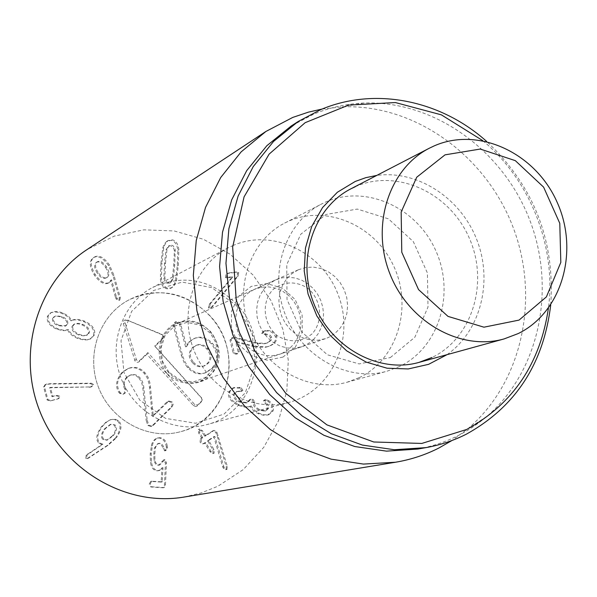 <?xml version="1.0" encoding="UTF-8"?>
<svg xmlns="http://www.w3.org/2000/svg" width="597" height="597" viewBox="0 0 597 597"><rect width="100%" height="100%" fill="white"/><g stroke="black" fill="none" stroke-linecap="round" stroke-linejoin="round"><path stroke-width="0.45" stroke-dasharray="2.98 2.24" d="M103.856 439.191C101.497 436.743 102.005 433.221 105.393 428.616L111.012 424.236L115.049 424.915C117.378 427.348 116.848 430.87 113.46 435.467L107.714 439.914L102.923 439.467C100.565 437.026 101.072 433.512 104.453 428.915L105.393 428.616M104.453 428.915L110.064 424.542L115.049 424.915M114.094 425.213C116.422 427.646 115.893 431.161 112.512 435.75L113.46 435.467M112.512 435.75L106.766 440.19L102.923 439.467M115.281 438.22C120.758 430.497 121.482 424.736 117.452 420.922L114.131 419.407L110.169 419.833L105.848 422.251L101.445 426.728C96.207 434.198 95.386 439.735 98.998 443.332L101.938 444.541L86.184 455.168L85.804 458.399L87.147 458.615L107.102 445.563L115.281 438.22L116.236 437.944L108.042 445.295L88.065 458.369L86.722 458.16L87.095 454.914L102.871 444.272L99.93 443.064C96.311 439.459 97.132 433.915 102.378 426.43L106.788 421.945L110.505 419.743L114.557 419.042L118.407 420.616C122.452 424.437 121.728 430.213 116.236 437.944M88.11 458.138L89.028 457.892M86.184 455.168L87.095 454.914M87.535 453.981L88.453 453.727M101.938 444.541L102.871 444.272M101.983 444.399L102.923 444.131M98.998 443.332L99.93 443.064M101.445 426.728L102.378 426.43M117.452 420.922L118.407 420.616M166.332 446.959C165.57 441.69 163.153 438.698 159.078 437.989L157.048 438.168L154.899 439.273L153.063 441.31L151.683 444.213L150.205 453.907L150.459 462.302C151.317 467.652 153.496 470.488 156.996 470.802L158.459 470.69L161.959 467.929L161.145 482.07L150.683 481.421L149.22 484.077L150.817 486.988L163.1 487.764L164.429 485.234L165.429 463.071L163.533 459.921L158.735 465.197L155.869 464.563L154.019 460.959L153.772 454.16L154.414 448.019L157.772 443.623L159.727 443.705L161.22 444.646L164.623 450.839L166.406 448.235L166.332 446.959L167.369 446.698L167.444 447.981L165.66 450.586L162.25 444.377L160.75 443.437L158.795 443.355L156.765 444.787L155.436 447.765L154.787 453.914L154.921 460.033L155.556 462.459L157.22 464.563L159.765 464.966L164.936 459.653L166.466 462.839L165.466 485.04L164.13 487.57L151.832 486.794L150.235 483.876L151.698 481.219L162.175 481.869L162.988 467.705L159.489 470.466L158.018 470.585C154.519 470.264 152.332 467.429 151.466 462.063L151.22 453.653L152.698 443.952L154.078 441.041L155.914 438.996L158.071 437.892L160.1 437.713C164.182 438.422 166.608 441.422 167.369 446.698M164.623 450.839L165.66 450.586M163.1 448.653L164.13 448.399M154.414 448.019L155.436 447.765M153.899 460.272L154.921 460.033M161.869 461.921L162.899 461.69M161.959 467.929L162.988 467.705M161.869 467.929L162.899 467.697M156.996 470.802L158.018 470.585M150.459 462.302L151.466 462.063M159.078 437.989L160.1 437.713M212.733 430.862L204.719 436.123L201.495 431.124L198.458 429.385L198.637 433.004L201.517 437.743L200.174 439.123L200.167 442.362L202.599 443.952L204.778 443.116L209.98 451.668L212.636 453.548L213.047 453.377L212.83 449.78L207.607 440.75L213.748 436.698L222.644 466.682L223.181 467.996L226.017 469.503L226.278 466.869L217.054 435.683L215.741 432.325L212.733 430.862L214.271 430.392L216.853 432.041L227.405 466.645L226.726 469.458L224.3 467.772L223.763 466.458L214.853 436.429L208.704 440.482L213.935 449.526L214.151 453.123L213.741 453.302L211.084 451.414L205.875 442.847L203.689 443.683L201.249 442.101L201.256 438.855L202.599 437.467L199.719 432.721L199.54 429.094L202.577 430.84L205.808 435.847L213.838 430.579M223.181 467.996L224.3 467.772M213.816 436.817L214.92 436.549M213.748 436.698L214.853 436.429M203.002 443.787L204.092 443.519M200.174 439.123L201.256 438.855M240.009 388.102L232.92 387.931L228.748 391.953C227.405 397.117 230.546 401.587 238.166 405.363L245.083 407.214L248.225 407.02L250.083 406.281L251.859 409.042L254.755 411.766L258.859 413.975L263.232 415.206L267.62 415.049L271.948 411.176C272.904 407.109 271.441 403.721 267.553 401.005L264.329 400.012L263.508 400.759L267.031 405.833L267.24 408.923L264.814 411.109L259.068 410.191C254.62 408.005 252.822 405.49 253.68 402.662L251.964 399.774L249.859 399.475L246.218 402.997L239.367 401.99C234.711 399.818 232.77 397.192 233.554 394.102L236.106 391.684L241.001 391.416L241.785 390.722L240.009 388.102L241.143 387.744L242.927 390.371L242.143 391.065L237.24 391.341L234.688 393.759C233.905 396.848 235.845 399.483 240.509 401.662L247.367 402.669L251.009 399.139L253.121 399.438L254.844 402.333C253.986 405.169 255.785 407.684 260.232 409.878L265.993 410.796L268.419 408.602L268.21 405.505L264.687 400.43L265.501 399.677L268.732 400.669C272.628 403.393 274.098 406.788 273.135 410.863L268.807 414.743L263.717 414.781L259.247 413.34L255.919 411.452L253.016 408.729L251.24 405.96L249.382 406.699L246.233 406.885L239.307 405.035C231.673 401.251 228.524 396.774 229.867 391.602L234.046 387.572L241.143 387.744M238.822 387.722L239.957 387.363M241.785 390.722L242.927 390.371M239.412 391.49L240.554 391.139M233.554 394.102L234.688 393.759M239.367 401.99L240.509 401.662M248.882 400.565L250.039 400.229M253.68 402.662L254.844 402.333M259.068 410.191L260.232 409.878M267.24 408.923L268.419 408.602M267.553 401.005L268.732 400.669M271.948 411.176L273.135 410.863M258.083 413.646L259.247 413.34M250.203 406.333L251.359 406.012M250.083 406.281L251.24 405.96M238.166 405.363L239.307 405.035M228.748 391.953L229.867 391.602M254.538 346.857L265.643 347.267L268.083 346.558C273.62 344.491 276.06 341.253 275.404 336.842C273.583 332.469 270.031 330.537 264.755 331.059L263.15 331.372L261.747 333.469L268.814 335.514L270.12 336.902L270.59 338.835L269.053 341.79L264.822 343.738L256.934 343.491L235.793 338.178L231.367 338.118L230.009 340.126L233.173 353.148L236.061 354.245L238.143 352.021L235.718 342.066L254.538 346.857L255.695 346.439L236.852 341.641L239.278 351.611L237.196 353.834L234.3 352.737L231.129 339.693L232.494 337.686L236.927 337.738L258.098 343.066L265.993 343.312L267.605 342.85L270.971 340.596L271.754 337.917L271.299 336.469L269.993 335.081L262.911 333.029L264.314 330.925L265.926 330.611C271.21 330.096 274.762 332.022 276.59 336.409C277.247 340.827 274.807 344.066 269.262 346.133L266.814 346.85L255.695 346.439M270.486 337.857L271.672 337.424M264.755 331.059L265.926 330.611M275.404 336.842L276.59 336.409M235.845 342.036L236.979 341.611M235.718 342.066L236.852 341.641M230.009 340.126L231.129 339.693M210.196 304.015L232.89 276.918L226.554 277.165L227.024 274.053L229.285 272.844L236.016 271.978L238.748 272.463L238.091 276.165L212.786 306.418L211.293 307.649L209.562 307.492L210.196 304.015L209.107 304.507L208.472 307.977L210.204 308.142L211.696 306.91L236.964 276.695L237.621 273.008L234.89 272.523L228.173 273.389L227.024 274.053M225.912 274.59L225.442 277.702L231.77 277.456L209.107 304.507M231.77 277.456L232.89 276.918M231.703 277.389L232.823 276.859M226.509 277.986L227.621 277.456M225.442 277.702L226.554 277.165M234.89 272.523L236.016 271.978M165.488 263.337L167.011 249.233L169.429 245.539L171.563 245.151L173.152 245.763L175.175 249.136L174.779 264.62L173.264 278.777L170.69 282.597L167.473 282.53L166.153 281.374L165.242 279.5L164.847 277.635L165.488 263.337L164.474 263.896L165.988 249.822L168.406 246.128L170.541 245.74L172.779 246.934L173.981 249.15L174.369 251.001L173.742 265.18L172.234 279.314L169.66 283.127L166.839 283.232L164.623 281.053L163.832 278.18L164.474 263.896M160.929 263.411L160.369 278.911C161.1 284.888 163.399 288.194 167.264 288.836L170.69 288.299L172.399 287.015L174.16 284.478L175.496 280.956L177.272 265.665L177.802 250.292C177.078 244.36 174.787 241.061 170.943 240.39L166.772 241.345L164.914 243.263L163.429 246.061L162.727 248.173L160.929 263.411L161.944 262.844L163.742 247.583L164.712 244.837L167.794 240.748L171.973 239.793C175.824 240.457 178.115 243.763 178.846 249.703L178.309 265.105L176.533 280.418L175.197 283.948L173.026 286.881L171.72 287.776L168.294 288.314C164.421 287.672 162.115 284.359 161.384 278.366L161.944 262.844M89.154 387.304L90.893 387.005L92.639 384.774L90.281 383.572L49.708 384.028L45.073 384.655L43.596 387.035L47.081 399.953L50.2 400.975L57.857 398.915L59.566 396.699L56.103 395.766L51.909 396.617L49.521 387.781L90.072 386.938L50.372 387.416L52.767 396.266L56.961 395.415L60.431 396.348L58.722 398.572L51.051 400.632L47.932 399.609L44.439 386.669L45.917 384.281L50.558 383.655L91.192 383.199L93.557 384.408L91.811 386.64L90.072 386.938M90.401 387.177L91.319 386.811M49.7 387.737L50.551 387.371M49.521 387.781L50.372 387.416M43.596 387.035L44.439 386.669M90.281 383.572L91.192 383.199M92.639 384.774L93.557 384.408M58.969 325.298C54.678 323.35 52.82 320.925 53.394 318.029L54.894 316.313L56.581 315.768L62.11 316.634C66.424 318.529 68.289 320.955 67.715 323.902L66.118 325.701L58.969 325.298L58.103 325.768C53.82 323.82 51.969 321.402 52.543 318.514L53.394 318.029M52.543 318.514L54.043 316.798L55.252 316.343L57.775 316.223L61.245 317.119L62.11 316.634M61.245 317.119C65.551 319.014 67.416 321.432 66.842 324.38L67.715 323.902M66.842 324.38L65.245 326.171L58.103 325.768M72.834 326.007L74.685 323.925L76.573 323.35L79.491 323.432L82.856 324.402C87.931 326.701 90.095 329.492 89.356 332.783L87.416 334.91L85.52 335.439L82.617 335.335L79.267 334.357C74.229 332.089 72.088 329.305 72.834 326.007L71.953 326.469L73.797 324.395L75.685 323.82L78.603 323.902L81.953 324.872L82.856 324.402M81.953 324.872C87.02 327.163 89.184 329.954 88.446 333.238L89.356 332.783M88.446 333.238L86.505 335.357L84.617 335.895L80.431 335.499L78.379 334.813L79.267 334.357M78.379 334.813C73.349 332.544 71.207 329.768 71.953 326.469M67.737 330.007C68.901 333.193 72.125 335.977 77.394 338.372L83.55 339.984L87.923 339.827L90.102 339.096L93.528 335.32C94.901 329.887 91.542 325.298 83.453 321.544C78.05 319.559 73.916 319.328 71.05 320.843L67.468 316.537L62.633 313.731C57.558 311.686 53.372 311.522 50.066 313.224L47.402 316.41C46.35 321.738 49.544 326.029 56.984 329.275L63.155 330.693L65.961 330.492L68.618 329.544L63.222 330.186L57.842 328.813C50.387 325.559 47.193 321.261 48.245 315.917L50.917 312.731C54.223 311.022 58.416 311.194 63.498 313.238L68.342 316.052L71.931 320.365C74.804 318.843 78.946 319.082 84.349 321.067C92.453 324.828 95.819 329.432 94.445 334.865L91.013 338.648L88.834 339.38L83.49 339.409L78.282 337.917C73.006 335.521 69.782 332.73 68.618 329.544M77.394 338.372L78.282 337.917M67.61 329.954L68.483 329.492M56.984 329.275L57.842 328.813M47.402 316.41L48.245 315.917M62.633 313.731L63.498 313.238M70.924 320.79L71.804 320.313M71.05 320.843L71.931 320.365M83.453 321.544L84.349 321.067M93.528 335.32L94.445 334.865M98.042 272.366C95.013 267.389 94.744 263.874 97.236 261.829C100.102 260.396 103.184 262.076 106.482 266.866C109.497 271.799 109.758 275.277 107.273 277.292L107.169 277.359C104.333 278.724 101.289 277.06 98.042 272.366L97.124 272.926C94.102 267.956 93.833 264.449 96.318 262.404L97.236 261.829M96.318 262.404C99.184 260.971 102.259 262.65 105.55 267.434L106.482 266.866M105.55 267.434C108.557 272.359 108.826 275.829 106.341 277.836L107.273 277.292M106.341 277.836L106.236 277.903C103.4 279.269 100.363 277.612 97.124 272.926M115.445 297.351L116.154 299.022L118.893 300.485L119.34 298.104L113.02 275.836L108.527 265.553C102.968 257.74 97.893 255.135 93.289 257.725C89.013 260.822 89.356 266.613 94.311 275.09C99.647 282.456 104.423 285.075 108.654 282.971L110.699 280.456L115.445 297.351L116.393 296.836L111.639 279.911L109.594 282.426C105.356 284.545 100.565 281.911 95.229 274.538C90.259 266.046 89.916 260.247 94.199 257.15C98.811 254.546 103.893 257.158 109.46 264.986L113.96 275.284L120.295 297.597L119.84 299.978L117.109 298.515L116.393 296.836M116.154 299.022L117.109 298.515M110.699 280.456L111.639 279.911M110.587 280.359L111.527 279.814M108.811 282.874L109.751 282.336M94.311 275.09L95.229 274.538M93.289 257.725L94.199 257.15M108.527 265.553L109.46 264.986M119.34 298.104L120.295 297.597M184.033 497.062L201.435 492.868L217.965 486.197L243.233 469.608L263.762 447.332L278.523 420.661L286.821 391.057L288.291 360.103L282.911 329.417L270.971 300.575L253.098 275.083L230.188 254.277L203.405 239.27L174.115 230.942L143.87 229.83L114.303 236.106L87.065 249.553M132.877 297.978L129.064 299.821C99.49 315.052 85.505 354.663 98.654 387.759C111.49 420.982 148.66 440.556 180.712 431.646C217.711 421.922 238.606 377.908 224.882 340.671C211.831 303.194 167.697 282.284 132.877 297.978M254.143 289.463L248.143 293.075L243.083 298.03L239.203 304.082L236.696 310.962L235.688 318.335L236.225 325.858L238.285 333.163L241.77 339.902L246.516 345.76L252.285 350.454L258.814 353.767L265.784 355.536L272.859 355.685L279.709 354.222L282.777 352.984L288.896 349.155L293.978 343.939L297.784 337.611L300.119 330.484L300.881 322.91L300.03 315.261L297.612 307.91L293.746 301.216L288.627 295.515L282.493 291.09L275.65 288.15L268.434 286.858L261.202 287.276L254.143 289.463M282.971 357.088L267.262 360.23L251.427 355.73L238.636 344.439L231.494 328.611L231.449 311.447L238.479 296.388L251.128 286.448L266.852 283.553L282.523 288.202L295.09 299.44L302.119 315.052L302.254 332.007L295.44 347.006L282.971 357.088M298.269 269.814L305.694 267.523L313.321 267.105L320.925 268.508L328.149 271.65L334.626 276.374L340.044 282.448L344.141 289.56L346.715 297.366L347.633 305.492L346.864 313.529L344.424 321.089L340.447 327.798L335.104 333.313L328.671 337.357L325.44 338.663L318.223 340.2L310.761 340.014L303.41 338.118L296.515 334.581L290.403 329.581L285.381 323.343L281.68 316.164L279.486 308.403L278.896 300.41L279.933 292.582L282.553 285.284L286.627 278.866L291.948 273.635L298.269 269.814M232.74 245.651C272.717 227.711 323.499 252.628 338.805 296.44C354.887 339.984 331.417 391.222 288.955 402.393C252.18 412.646 209.084 389.475 193.995 350.409C178.533 311.492 194.421 265.217 228.367 247.755L232.74 245.651M355.312 186.697C396.587 168.317 449.183 192.413 468.951 237.345C489.309 282 472.667 337.954 432.019 357.484M447.011 354.67C480.749 331.007 493.219 281.277 476.772 239.628C460.548 197.883 417.616 169.869 376.782 175.414M359.163 377.685C397.811 359.29 413.318 306.164 393.132 264.896C373.558 223.338 322.716 203.137 284.672 223.091C249.942 240.71 233.733 288.366 249.71 328.581C265.299 368.946 309.567 392.908 347.029 382.244L359.163 377.685M482.764 140.631C530.405 180.16 556.523 246.83 548.412 308.201M550.725 304.933C555.091 240.367 533.74 185.876 486.682 141.459M417.833 449.048C443.802 444.295 466.772 433.452 486.742 416.512C539.748 371.14 556.62 288.403 529.352 219.024C502.234 149.593 433.653 100.333 363.931 103.042C346.506 103.759 329.738 107.467 313.634 114.169L291.254 125.974M322.149 109.042L342.394 106.848C414.199 104.027 484.667 154.481 512.457 225.644C540.404 296.746 522.957 381.64 468.346 428.347L451.996 440.489M147.175 420.213L148.922 425.236L151.869 426.161L153.474 425.183L172.07 406.848L173.197 404.438L172.249 402.02L169.026 401.02L153.257 415.81L150.116 383.558L148.116 377.289L145.064 372.834C140.191 367.67 134.721 366.162 128.661 368.304L123.064 371.976C117.057 379.147 115.952 385.781 119.743 391.871L120.504 392.953L123.87 393.908L125.288 392.983L125.706 388.617C123.497 384.475 124.064 380.632 127.407 377.095L130.616 374.983C133.989 373.834 137.094 374.752 139.937 377.729L142.392 381.52L143.676 386.125L147.175 420.213L146.175 420.519L147.914 425.527L150.854 426.452L152.459 425.482L171.332 406.856L172.152 404.773L171.212 402.356L172.249 402.02M171.212 402.356L167.996 401.356L166.593 402.259L152.362 416.251L149.108 383.923L147.116 377.662L144.064 373.222C139.198 368.065 133.743 366.558 127.683 368.692L122.101 372.364C116.102 379.528 114.997 386.147 118.781 392.229L119.743 391.871M122.101 372.364L123.064 371.976M118.781 392.229L119.542 393.311L122.907 394.259L124.318 393.333L124.736 388.983L125.706 388.617M124.736 388.983C122.534 384.841 123.101 381.005 126.437 377.476L127.407 377.095M126.437 377.476L129.639 375.364C133.012 374.215 136.109 375.132 138.944 378.11L139.937 377.729M138.944 378.11L141.392 381.886L142.676 386.49L146.175 420.519M149.586 387.513L150.593 387.147M152.25 416.124L153.257 415.81M152.362 416.251L153.377 415.937M152.459 425.482L153.474 425.183M188.548 367.155C194.092 372.879 199.861 374.715 205.846 372.647L212.353 368.453C219.509 360.916 219.554 352.558 212.487 343.379C206.726 337.559 200.823 335.85 194.779 338.253L189.943 341.491L186.6 346.394L180.801 324.425L179.801 322.425L176.302 321.544L175.361 322.193L174.481 325.858L182.913 356.73L185.197 362.26L188.548 367.155L187.488 367.543C193.025 373.259 198.779 375.088 204.764 373.028L211.256 368.842C218.398 361.319 218.442 352.969 211.39 343.812L212.487 343.379M211.39 343.812C205.644 337.999 199.749 336.298 193.712 338.693L188.883 341.924L185.764 346.835L186.824 346.409M185.764 346.835L186.6 346.394M192.532 362.76C188.182 357.439 188.115 352.439 192.331 347.752L195.741 345.491C199.607 344.118 203.256 345.245 206.689 348.879C211.032 354.193 211.099 359.222 206.875 363.961L203.271 366.289C199.495 367.498 195.913 366.319 192.532 362.76L193.607 362.357C189.242 357.028 189.174 352.021 193.398 347.335L196.809 345.059C200.682 343.685 204.338 344.82 207.778 348.461C212.129 353.782 212.189 358.819 207.965 363.566L204.361 365.901C200.57 367.11 196.988 365.931 193.607 362.357M206.875 363.961L207.965 363.566M206.689 348.879L207.778 348.461M185.54 346.82L179.749 324.88L178.757 322.895L175.264 322.014L174.324 322.664L173.443 326.313L181.309 355.23L182.361 354.819M181.309 355.23L184.145 362.663L187.488 367.543M178.757 322.895L179.801 322.425M179.749 324.88L180.801 324.425M192.331 347.752L193.398 347.335M162.951 338.029L154.78 345.924L201.838 398.169L202.308 399.662L201.726 400.953L197.719 404.93L194.965 404.803L147.869 352.603L139.422 360.737L137.78 361.006L136.482 359.864L125.101 322.805L125.609 320.731L127.661 320.365L163.003 335.171L163.533 336.38L162.533 339.141L163.369 336.768L162.608 335.021L161.503 334.23L126.989 319.999C124.318 319.567 123.086 320.738 123.303 323.514L135.183 361.364L136.989 362.364L138.594 362.11L146.855 354.297L194.323 406.49L196.741 406.311L201.241 401.953L202.077 400.094L201.405 397.945L154.996 346.424L162.533 339.141M154.996 346.424L154.78 345.924M146.855 354.297L147.869 352.603M312.067 333.872C301.425 342.312 289.926 342.999 277.575 335.932C263.232 324.716 261.001 302.246 272.919 289.649C283.679 281.344 295.164 280.762 307.358 287.896C321.47 299.082 323.761 321.193 312.067 333.872M313.783 339.23L308.239 343.656L301.873 346.685L294.828 348.185L287.553 348.014L280.381 346.163L273.672 342.73L267.732 337.872L262.852 331.805L259.277 324.835L257.165 317.283L256.628 309.522L257.68 301.918L260.277 294.843L264.284 288.62L269.508 283.553L275.695 279.866L282.008 277.844L288.642 277.224L295.321 278.023L301.783 280.209L307.768 283.694L313.052 288.329L317.425 293.925L320.701 300.276L322.768 307.119L323.537 314.186L322.977 321.201L321.111 327.887L318.007 333.977L313.783 339.23M168.742 372.685C154.586 357.946 159.399 330.88 177.294 323.678C205.577 309.425 234.106 353.648 210.428 374.849L199.898 381.371C188.167 384.767 177.787 381.871 168.742 372.685M236.681 305.739L252.128 332.917L255.21 363.931L245.263 392.856L224.076 414.064L195.652 423.251L165.563 418.385L139.885 400.251L123.937 372.438L121.004 340.633L131.638 311.365L153.526 290.523L182.145 282.12L211.778 287.612L236.681 305.739M236.934 304.53C211.965 279.418 183.898 273.71 152.742 287.403C122.101 303.179 107.647 344.387 121.348 378.871C134.713 413.482 173.317 433.907 206.517 424.668C256.061 413.109 273.225 342.454 236.934 304.53M210.293 316.104C186.227 292.008 159.153 286.582 129.064 299.821C99.49 315.052 85.505 354.663 98.654 387.759C111.49 420.982 148.66 440.556 180.712 431.646C228.539 420.489 245.277 352.514 210.293 316.104M399.639 366.461L387.005 371.222C347.984 382.341 301.694 357.081 285.299 314.641C268.501 272.359 285.314 222.375 321.499 204.032L325.716 202.01C365.73 184.167 416.669 207.256 435.735 250.553C455.377 293.582 439.086 347.573 399.639 366.461M390.356 357.558L414.855 337.208L428.004 307.059L427.422 273.038L413.333 241.628L388.386 218.823L357.297 209.077L326.029 214.472L300.784 234.218L286.769 264.575L287.008 299.485L301.545 331.768L327.387 354.79L359.148 363.931L390.356 357.558M107.102 445.563L108.042 445.295M85.804 458.399L86.722 458.16M166.406 448.235L167.444 447.981M158.824 443.534L159.847 443.265M153.772 454.16L154.787 453.914M157.698 465.272L158.72 465.041M163.899 459.891L164.936 459.653M165.429 463.071L166.466 462.839M164.429 485.234L165.466 485.04M162.78 487.779L163.809 487.585M150.817 486.988L151.832 486.794M151.071 481.398L152.086 481.197M161.093 482.07L162.123 481.869M161.339 481.66L162.369 481.458M150.205 453.907L151.22 453.653M151.16 445.989L152.175 445.728M215.741 432.325L216.853 432.041M217.054 435.683L218.166 435.407M226.278 466.869L227.405 466.645M226.017 469.503L227.144 469.287M222.644 466.682L223.763 466.458M207.607 440.75L208.704 440.482M207.637 441.235L208.734 440.967M212.83 449.78L213.935 449.526M213.047 453.377L214.151 453.123M209.98 451.668L211.084 451.414M204.778 443.116L205.875 442.847M204.338 442.899L205.435 442.638M201.547 438.22L202.637 437.952M201.517 437.743L202.599 437.467M198.637 433.004L199.719 432.721M198.458 429.385L199.54 429.094M201.495 431.124L202.577 430.84M204.368 435.862L205.465 435.586M204.771 436.101L205.868 435.817M248.979 400.311L250.136 399.975M253.762 402.453L254.919 402.117M264.732 403.079L265.904 402.751M263.508 400.759L264.687 400.43M266.314 400.296L267.493 399.968M235.793 338.178L236.927 337.738M231.964 337.947L233.091 337.506M256.934 343.491L258.098 343.066M264.822 343.738L265.993 343.312M264.21 334.566L265.374 334.126M261.747 333.469L262.911 333.029M263.777 331.186L264.949 330.738M265.643 347.267L266.814 346.85M238.143 352.021L239.278 351.611M233.173 353.148L234.3 352.737M228.173 273.389L229.285 272.844M237.621 273.008L238.748 272.463M236.964 276.695L238.091 276.165M211.696 306.91L212.786 306.418M208.472 307.977L209.562 307.492M165.988 249.822L167.011 249.233M174.369 251.001L175.406 250.419M173.742 265.18L174.779 264.62M172.234 279.314L173.264 278.777M163.832 278.18L164.847 277.635M160.369 278.911L161.384 278.366M162.727 248.173L163.742 247.583M177.802 250.292L178.846 249.703M177.272 265.665L178.309 265.105M175.496 280.956L176.533 280.418M51.909 396.617L52.767 396.266M52.424 396.729L53.275 396.378M56.103 395.766L56.961 395.415M57.028 399.192L57.887 398.841M50.2 400.975L51.051 400.632M47.081 399.953L47.932 399.609M45.991 384.341L46.842 383.968M49.708 384.028L50.558 383.655M113.02 275.836L113.96 275.284M118.99 300.425L119.937 299.918M119.542 393.311L120.504 392.953M124.318 393.333L125.288 392.983M142.914 388.266L143.914 387.901M147.914 425.527L148.922 425.236M144.064 373.222L145.064 372.834M166.593 402.259L167.623 401.923M171.033 407.169L172.07 406.848M211.256 368.842L212.353 368.453M188.883 341.924L189.943 341.491M173.443 326.313L174.481 325.858M174.324 322.664L175.361 322.193M201.286 397.803L201.756 398.072M201.241 401.953L201.726 400.953M197.241 405.923L197.719 404.93M193.271 405.744L194.965 404.803M139.265 361.633L139.646 360.558M134.556 360.237L136.377 359.588M123.303 323.514L125.101 322.805M126.989 319.999L127.661 320.365M161.503 334.23L162.235 334.618M167.123 373.655C177.548 383.819 192.368 386.289 204.629 380.005C220.166 369.767 222.875 346.379 210.383 331.41C200.129 321.298 185.443 318.656 173.093 324.775C157.362 334.82 154.407 358.528 167.123 373.655M111.012 424.236L110.064 424.542M107.714 439.914L106.766 440.19M87.147 458.615L88.065 458.369M110.169 419.833L111.117 419.527M164.996 450.802L166.033 450.548M157.772 443.623L158.795 443.355M158.735 465.197L159.765 464.966M163.533 459.921L164.563 459.683M163.1 487.764L164.13 487.57M150.683 481.421L151.698 481.219M161.145 482.07L162.175 481.869M158.459 470.69L159.489 470.466M157.048 438.168L158.071 437.892M213.166 430.676L214.271 430.392M225.599 469.675L226.726 469.458M212.636 453.548L213.741 453.302M204.42 442.87L205.517 442.601M202.599 443.952L203.689 443.683M198.779 429.243L199.861 428.952M204.719 436.123L205.808 435.847M241.001 391.416L242.143 391.065M236.106 391.684L237.24 391.341M246.218 402.997L247.367 402.669M249.859 399.475L251.009 399.139M264.814 411.109L265.993 410.796M264.329 400.012L265.501 399.677M267.62 415.049L268.807 414.743M248.718 406.9L249.874 406.579M232.92 387.931L234.046 387.572M266.434 343.275L267.605 342.85M263.15 331.372L264.314 330.925M268.083 346.558L269.262 346.133M236.651 354.073L237.785 353.663M231.367 338.118L232.494 337.686M227.054 273.71L228.166 273.165M210.204 308.142L211.293 307.649M169.429 245.539L168.406 246.128M170.69 282.597L169.66 283.127M167.19 241.084L168.212 240.479M170.69 288.299L171.72 287.776M57.857 398.915L58.722 398.572M45.073 384.655L45.917 384.281M90.893 387.005L91.811 386.64M54.894 316.313L54.043 316.798M66.118 325.701L65.245 326.171M74.685 323.925L73.797 324.395M87.416 334.91L86.505 335.357M50.066 313.224L50.917 312.731M90.102 339.096L91.013 338.648M107.169 277.359L106.236 277.903M108.654 282.971L109.594 282.426M118.893 300.485L119.84 299.978M298.44 269.74L254.307 289.388M325.44 338.663L279.709 354.222M347.029 382.244L387.005 371.222M284.672 223.091L321.499 204.032M228.367 247.755L152.742 287.403M288.955 402.393L206.517 424.668M363.931 103.042L342.394 106.848M486.742 416.512L468.346 428.347M123.87 393.908L122.907 394.259M130.616 374.983L129.639 375.364M128.661 368.304L127.683 368.692M169.026 401.02L167.996 401.356M151.869 426.161L150.854 426.452M205.846 372.647L204.764 373.028M194.779 338.253L193.712 338.693M203.271 366.289L204.361 365.901M176.302 321.544L175.264 322.014M195.741 345.491L196.809 345.059M201.838 398.169L201.405 397.945M202.308 399.662L202.077 400.094M163.003 335.171L162.608 335.021M163.533 336.38L163.369 336.768M275.695 279.866L177.294 323.678M301.873 346.685L199.898 381.371M168.981 372.252L162.511 361.23L160.906 348.349L165.115 335.365L174.473 326.104L186.928 322.425L199.898 325.074L210.39 333.201L215.853 342.745L217.741 354.536L214.286 367.67L205.54 377.491L193.361 381.961L180.242 380.132L168.981 372.252"/><path stroke-width="0.9" d="M265.904 131.467L87.065 249.553C37.768 281.657 16.35 351.879 39.678 410.87C62.633 470.003 126.042 506.987 184.033 497.062L395.49 462.235L363.431 464.078L331.044 459.145L299.582 447.511L270.314 429.549L244.434 405.885L223.017 377.438L206.965 345.327L196.935 310.858L193.324 275.433L196.249 240.494L205.525 207.42L220.711 177.518L241.128 151.892L265.904 131.467L292.754 117.422L308.38 112.154L322.149 109.042M432.019 357.484L418.982 362.401C378.737 373.871 330.842 347.573 313.806 303.47C296.351 259.531 313.634 207.696 350.961 188.779L355.312 186.697M376.782 175.414L365.804 177.675L355.252 181.443L337.372 192.256L322.567 207.54L311.709 226.479L305.463 248.039L304.216 271.008L308.074 294.06L316.828 315.873L329.969 335.178L346.73 350.879L366.125 362.088L387.035 368.207L408.258 368.946L428.624 364.327L447.011 354.67M548.412 308.201C540.285 363.506 513.032 403.93 466.645 429.474L421.81 443.437L373.752 441.989L326.91 424.87L285.799 393.378L254.516 350.342L236.211 299.91L232.658 247.024L244.083 196.846L269.128 154.123L305.157 122.683L348.588 105.102L395.371 102.55L441.384 114.855L482.764 140.631M486.682 141.459C440.713 100.169 374.879 86.558 320.701 109.639L298.149 121.527L273.553 141.429L253.255 166.57L238.143 196.04L228.89 228.718L225.957 263.307L229.517 298.418L239.457 332.596L255.382 364.431L276.62 392.617L302.269 416.012L331.253 433.713L362.364 445.071L394.341 449.735L425.915 447.631C440.161 445.101 453.675 440.593 466.436 434.123C515.502 406.878 543.598 363.819 550.725 304.933M298.149 121.527L291.254 125.974L266.844 145.713L246.703 170.645L231.696 199.853L222.509 232.24L219.584 266.516L223.099 301.298L232.942 335.156L248.718 366.685L269.762 394.595L295.194 417.758L323.932 435.288L354.79 446.534L386.505 451.145L417.833 449.048L425.915 447.631M451.996 440.489L438.795 448.063C425.168 454.966 410.736 459.69 395.49 462.235M518.159 333.589C561.926 312.373 579.403 251.255 557.143 202.279C535.509 153.011 478.622 126.176 434.079 145.944L429.385 148.183C389.102 168.578 370.647 225.323 389.856 273.68C408.609 322.208 460.697 351.32 504.114 338.917L518.159 333.589M519.062 320.096L483.958 327.186L448.004 316.388L418.549 289.612L401.774 252.247L401.169 212.017L416.721 177.234L445.034 154.847L480.227 149.056L515.323 160.653L543.598 187.122L559.785 223.323L560.822 262.382L546.397 296.896L519.062 320.096M429.385 148.183L350.961 188.779M504.114 338.917L418.982 362.401"/></g></svg>
